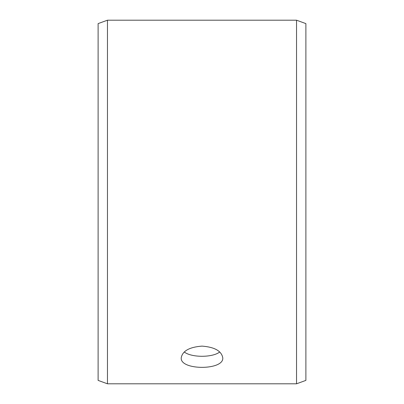 <?xml version="1.0" encoding="UTF-8"?>
<svg xmlns="http://www.w3.org/2000/svg" width="404" height="404" viewBox="0 0 404 404"><rect width="100%" height="100%" fill="white"/><g stroke="black" fill="none" stroke-linecap="round" stroke-linejoin="round"><path stroke-width="0.61" d="M98.116 380.396L98.116 23.604L107.464 20.2L107.464 383.8L98.116 380.396M296.536 20.2L296.536 383.8L305.884 380.396L305.884 23.604L296.536 20.2L107.464 20.2M184.264 351.98C191.461 357.717 212.524 357.722 219.736 351.98M202 346.112C214.625 347.087 221.549 350.995 222.776 357.833C224.058 370.534 179.937 370.524 181.224 357.833C182.436 351 189.365 347.092 202 346.112M296.536 383.8L107.464 383.8"/></g></svg>
